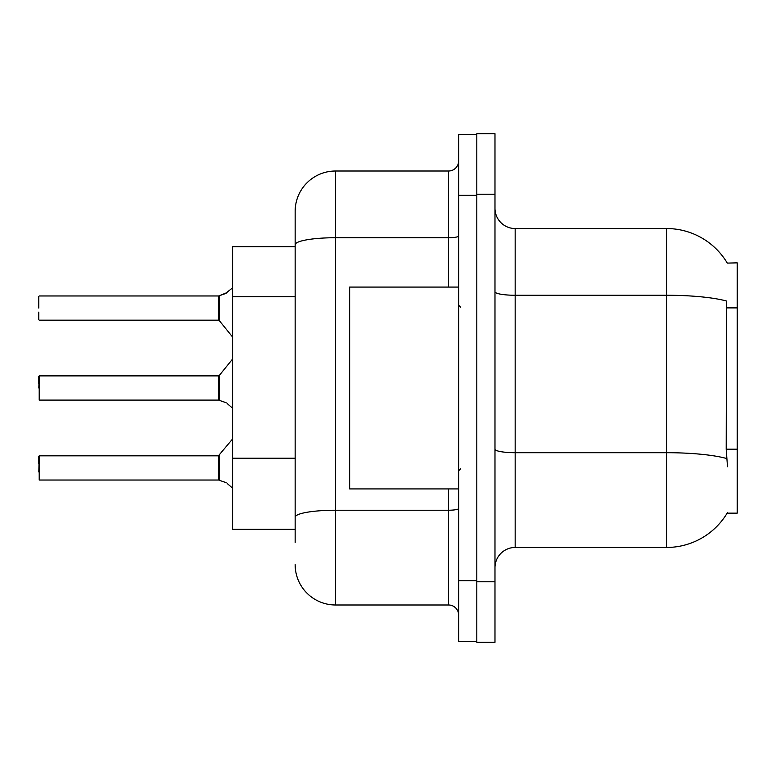 <?xml version="1.0" encoding="UTF-8"?>
<svg xmlns="http://www.w3.org/2000/svg" width="776" height="776" viewBox="0 0 776 776"><rect width="100%" height="100%" fill="white"/><g stroke="black" fill="none" stroke-linecap="round" stroke-linejoin="round"><path stroke-width="1.16" d="M727.287 263.103A70.645 70.645 0 0 0 666.555 228.542A70.645 70.645 0 0 1 727.287 263.103L737.2 262.851L737.2 513.149L727.141 513.149L727.5 512.548A70.645 70.645 0 0 1 666.555 547.458A70.645 70.645 0 0 0 727.141 513.149M295.152 246.71L232.577 246.71L232.577 529.29L295.152 529.29M494.981 567.644A20.186 20.186 0 0 1 515.167 547.458L666.555 547.458L666.555 228.542A70.645 70.645 0 0 1 727.141 262.851A70.645 70.645 0 0 0 666.555 228.542L515.167 228.542A20.186 20.186 0 0 1 494.981 208.356A20.186 20.186 0 0 0 515.167 228.542L515.167 547.458M476.813 581.777L476.813 642.334L494.981 642.334L494.981 581.777L476.813 581.777M494.981 194.223L494.981 133.666L476.813 133.666L476.813 194.223L494.981 194.223L494.981 581.777M727.5 466.725L726.2 449.188L726.491 301.03A70.645 12.271 180 0 0 666.555 295.258L515.167 295.258A20.186 3.502 -0 0 1 494.981 291.757M295.152 542.414L295.152 211.382A40.371 40.371 0 0 1 335.523 171.011L448.557 171.011A10.088 10.088 0 0 0 458.645 160.923M458.645 580.768L458.645 641.325L476.813 641.325L476.813 134.675L458.645 134.675L458.645 580.768L476.813 580.768M335.523 171.011L335.523 604.989L448.557 604.989L448.557 488.928M295.152 524.246L295.152 517.243A40.371 7.013 180 0 1 335.523 510.23L448.557 510.23A10.088 1.756 0 0 0 458.645 508.474M448.557 287.071L448.557 237.728L335.523 237.728A40.371 7.013 180 0 0 295.152 244.741L295.152 211.382M458.645 615.077A10.088 10.088 0 0 0 448.557 604.989M335.523 604.989A40.371 40.371 0 0 1 295.152 564.618M219.239 480.266L225.292 482.362L219.239 480.266L219.23 455.444L218.444 455.822L218.463 480.024A1.009 1.009 180 0 1 218.609 480.034A1.009 1.009 -0 0 0 218.463 480.024L218.463 480.024M38.8 471.963L39.207 455.822L39.207 480.034L218.444 480.034L218.444 467.928M38.8 456.23L38.8 463.893M227.135 483.458L232.577 488.143M219.239 400.338L225.292 402.434L219.239 400.338L219.23 375.516L218.444 375.885L218.463 400.086A1.009 1.009 180 0 1 218.609 400.096A1.009 1.009 -0 0 0 218.463 400.086L218.444 388M38.8 388L39.207 375.885L39.207 400.096L218.444 400.096M38.8 376.292L38.8 383.965M227.135 403.52L232.577 408.215M232.577 287.857L225.292 293.638L218.609 295.966L225.292 293.638L219.239 295.734L219.23 320.556L218.444 320.178L218.444 295.966L39.207 295.966L218.444 295.966M218.463 295.976A1.009 1.009 0 0 0 218.609 295.966A1.009 1.009 180 0 1 218.463 295.976L218.444 308.072M38.8 296.374L38.8 308.072M38.8 312.107L38.8 319.77L38.8 312.107M226.214 293.221L219.239 295.734L227.135 292.542M458.645 287.071L349.646 287.071L349.646 488.928L458.645 488.928M225.292 482.362L226.214 482.779M225.292 402.434L226.214 402.851M737.2 449.188L726.2 449.188M737.2 307.888L726.2 307.888M295.152 296.742L232.577 296.742M295.152 458.228L232.577 458.228M726.705 458.538A70.645 12.271 180 0 0 666.555 452.699L515.167 452.699A20.186 3.502 0 0 1 494.981 449.197M458.645 195.232L476.813 195.232M458.645 235.982A10.088 1.756 0 0 1 448.557 237.728L448.557 171.011M39.207 455.822L218.444 455.822L232.577 438.964M39.207 375.885L218.444 375.885M219.23 375.516L232.577 359.026M39.207 320.178L218.444 320.178M219.23 320.556L232.577 337.036M460.663 307.257L458.645 305.24M460.663 468.743L458.645 470.76"/></g></svg>
